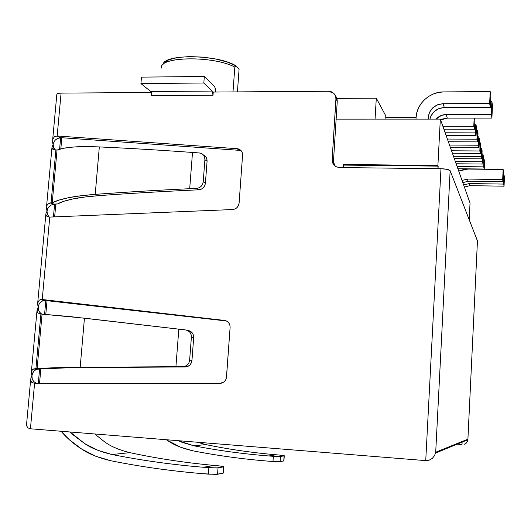 <?xml version="1.0" encoding="UTF-8"?>
<svg xmlns="http://www.w3.org/2000/svg" width="531" height="531" viewBox="0 0 531 531"><rect width="100%" height="100%" fill="white"/><g stroke="black" fill="none" stroke-linecap="round" stroke-linejoin="round"><path stroke-width="0.8" d="M32.703 369.423L35.126 368.633L39.613 368.926L38.305 383.336L39.613 368.926L39.002 368.872L42.719 368.866L36.831 369.257C34.017 370.379 32.384 372.55 31.94 375.775L31.342 373.366L31.541 371.156L32.736 369.397L35.929 368.633L40.914 314.02L42.075 314.16L37.11 368.627L35.929 368.633L40.914 314.02L37.907 312.991L37.031 311.272L37.223 309.248L38.225 307.137L37.621 303.798L37.953 301.966L39.433 300.081L42.234 299.517L49.761 217.079L47.086 216.529L45.925 215.055L46.005 213.21L47.013 211.245L46.443 207.674L46.688 205.988L47.896 203.917L51.062 202.855L55.888 150.021L57.036 150.107L52.23 202.802L51.062 202.855L55.888 150.021L52.901 149.337L52.005 148.043L52.005 147.007L53.1 144.817L52.556 141.797L52.901 138.989L54.394 136.779L57.169 135.982L61.085 93.111L58.702 93.297L57.209 93.801L56.844 94.538M45.858 300.307L44.584 314.286L45.858 300.307L45.254 300.174L226.465 320.983L44.066 300.367C40.741 301.23 38.796 303.48 38.225 307.137L37.635 304.436L38.371 301.137M49.224 206.466L51.341 204.966L53.777 204.362L50.272 202.902L54.58 204.329L53.439 216.927L54.58 204.329L54.003 204.083L57.673 203.917L53.777 204.362C49.98 204.9 47.724 207.19 47.013 211.245L46.456 208.524L46.688 205.988M241.353 150.983L238.977 150.306L60.049 137.602L57.169 135.982L60.62 137.921L59.598 149.211L60.62 137.921L60.049 137.602L238.996 150.306L237.078 148.687L57.169 135.982L61.085 93.111L151.328 92.487L61.085 93.111C58.257 93.171 56.837 93.622 56.824 94.465L52.635 140.098M61.842 137.728L60.826 148.879L61.842 137.728M55.821 204.004L54.653 216.88L55.821 204.004M47.067 300.387L45.799 314.359L47.067 300.387M40.847 368.866L39.533 383.336L40.847 368.866M457.111 444.175L462.01 444.547L462.129 442.104L462.01 444.547L457.111 444.175M30.665 379.645L26.636 423.605L26.749 426.048L28.063 427.959L30.433 428.789L34.581 383.336L31.887 382.506L30.745 380.574L30.871 378.231L31.94 375.775L31.342 373.366L31.906 370.339M28.063 427.959L30.433 428.789L425.736 460.616L30.433 428.789L34.581 383.336L219.947 383.435L222.35 382.957L224.421 381.583L225.881 379.512L226.518 377.037L230.109 327.461L229.83 324.952L228.688 322.755L226.843 321.175L224.547 320.432L42.234 299.517L49.761 217.079L232.638 209.546L235.001 208.988L237.045 207.581L238.479 205.524L239.103 203.114L242.567 155.225L242.295 152.822L241.167 150.751L239.342 149.304L237.078 148.687L238.465 148.945C241.24 150.021 242.614 152.112 242.567 155.225L239.103 203.114C238.492 206.904 236.341 209.048 232.638 209.546L49.761 217.079L47.086 216.529M328.543 91.259L213.25 92.055L328.543 91.259L331.53 91.843L333.992 93.529L335.552 96.078L335.964 99.098L337.271 101.056L336.866 98.056L335.346 95.553L337.271 101.056L333.488 161.059L337.271 101.056L335.964 99.098L332.147 159.466L335.97 98.155L335.307 95.48L333.733 93.27L328.543 91.259M334.656 165.665L333.488 161.059L332.147 159.466L332.559 162.532L334.125 165.148L336.614 166.913L339.641 167.557L440.976 168.725L425.736 460.616L429.148 460.185L432.247 458.432L434.55 455.638L435.705 452.233L450.142 170.71L447.155 169.349L440.976 168.725L339.641 167.557L336.754 166.973C333.634 165.486 332.094 162.984 332.147 159.466L333.488 161.059L333.899 164.106M215.42 92.042L215.513 90.834L215.42 92.042M238.465 148.945L241.227 150.923M470.035 203.034L440.332 119.11L336.136 119.123L440.332 119.11L470.035 203.034L469.218 219.695L470.035 203.034M342.92 167.597L343.119 164.471L437.896 165.493L440.332 119.11L437.896 165.493L343.119 164.471L343.623 165.095L438.168 166.123L437.896 165.493L438.035 168.692L438.168 166.123L343.623 165.095L343.471 167.604L343.623 165.095L343.119 164.471L342.92 167.597M163.807 63.07L168.778 59.771L177.613 57.507L189.368 56.578L202.669 57.116L215.925 59.054L227.553 62.16L236.229 66.036L239.083 69.229L237.423 91.89L239.083 69.229L236.229 66.036C218.958 54.467 163.873 53.512 163.017 64.583M376.3 98.182L375.065 119.117L376.3 98.182L336.973 98.381L376.3 98.182L385.3 114.961L376.3 98.182M385.061 119.117L385.3 114.961L385.061 119.117M161.464 67.391C160.581 56.259 214.172 55.841 234.821 67.105L236.229 66.036L234.821 67.105C213.535 55.496 158.437 56.465 161.437 68.061M232.99 91.923L234.821 67.105L232.99 91.923M442.854 126.219L473.771 126.265L474.495 129.225L443.889 129.159L474.495 129.225L473.771 126.265L474.17 118.088L473.771 126.265L442.854 126.219M474.933 120.318L474.402 118.088L474.933 120.318L474.495 129.225L474.933 120.318M416.098 117.305L388.991 117.324L385.128 117.869L388.991 117.324L416.098 117.305M445.177 132.79L475.384 132.883L476.075 135.704L446.166 135.591L476.075 135.704L475.384 132.883L475.816 124.088L474.747 124.088L475.816 124.088L476.499 126.995L475.816 124.088L475.384 132.883L445.177 132.79M476.499 126.995L476.075 135.704L476.499 126.995M447.394 139.056L476.931 139.195L477.588 141.883L448.343 141.737L477.588 141.883L476.931 139.195L477.349 130.599L476.327 130.593L477.349 130.599L478 133.374L477.349 130.599L476.931 139.195L447.394 139.056M478 133.374L477.588 141.883L478 133.374M449.511 145.049L478.404 145.222L479.035 147.797L450.421 147.611L479.035 147.797L478.404 145.222L478.809 136.812L477.834 136.806L478.809 136.812L479.44 139.467L478.809 136.812L478.404 145.222L449.511 145.049M479.44 139.467L479.035 147.797L479.44 139.467M451.542 150.777L479.812 150.983L480.416 153.452L452.412 153.227L480.416 153.452L479.812 150.983L480.21 142.753L479.281 142.753L480.21 142.753L480.807 145.295L480.21 142.753L479.812 150.983L451.542 150.777M480.807 145.295L480.416 153.452L480.807 145.295M453.481 156.267L481.166 156.506L481.736 158.862L454.317 158.616L481.736 158.862L481.166 156.506L481.551 148.448L480.655 148.441L481.551 148.448L482.121 150.877L481.551 148.448L481.166 156.506L453.481 156.267M482.121 150.877L481.736 158.862L482.121 150.877M455.346 161.524L482.453 161.789L483.011 164.052L456.142 163.774L483.011 164.052L482.453 161.789L482.832 153.897L481.982 153.89L482.832 153.897L483.383 156.227L482.832 153.897L482.453 161.789L455.346 161.524M483.383 156.227L483.011 164.052L483.383 156.227M457.131 166.568L483.695 166.86L484.226 169.031L457.895 168.732L484.226 169.031L483.695 166.86L484.066 159.121L483.243 159.114L484.066 159.121L484.591 161.364L484.066 159.121L483.695 166.86L457.131 166.568M484.591 161.364L484.226 169.031L484.591 161.364M443.086 103.704L444.341 107.534L490.319 107.401L489.648 103.525L443.086 103.704L444.341 107.534C436.781 108.118 431.962 111.975 429.884 119.11L430.953 115.964L434.219 111.543L438.918 108.583L444.341 107.534L490.319 107.401L490.883 95.613L490.213 91.597L490.883 95.613L490.319 107.401L489.648 103.525L443.086 103.704L437.597 104.773L432.838 107.773L429.533 112.247L428.172 117.517C429.466 109.174 434.438 104.567 443.086 103.704M443.704 91.903L490.213 91.597L489.648 103.525L490.213 91.597L443.704 91.903C429.619 91.724 416.55 103.903 416.085 117.524L416.862 112.552L418.607 107.766L421.262 103.353L424.727 99.476L428.869 96.29L433.528 93.907L438.54 92.427L443.704 91.903M428.802 119.11L428.172 117.517L428.086 119.11L428.172 117.517L428.802 119.11M415.999 119.11L416.085 117.524L415.999 119.11M446.14 114.517L447.321 118.101L491.898 118.081L491.268 114.464L446.14 114.517L447.321 118.101L440.637 119.953L442.555 119.01L447.321 118.101L491.898 118.081L492.502 105.377L491.872 101.607L492.502 105.377L491.898 118.081L491.268 114.464L446.14 114.517L441.327 115.446L436.143 119.11C438.832 116.143 442.164 114.616 446.14 114.517M490.598 101.613L491.872 101.607L491.268 114.464L491.872 101.607L490.598 101.613M467.353 179.066L468.07 181.257L503.056 181.755L502.671 179.558L467.353 179.066L468.07 181.257L462.82 182.644L468.07 181.257L503.056 181.755L503.514 171.772L503.136 169.475L503.514 171.772L503.056 181.755L502.671 179.558L467.353 179.066L462.05 180.467L467.353 179.066M467.851 169.07L503.136 169.475L502.671 179.558L503.136 169.475L467.851 169.07L458.718 171.055L463.915 169.402L467.851 169.07M469.198 183.567L469.889 185.658L504.045 186.182L503.68 184.078L469.198 183.567L469.889 185.658L464.379 187.051L469.889 185.658L504.045 186.182L504.45 177.407L504.085 175.223L504.45 177.407L504.045 186.182L503.68 184.078L469.198 183.567L463.643 184.974L469.198 183.567M503.355 175.21L504.085 175.223L503.68 184.078L504.085 175.223L503.355 175.21M151.932 92.48L151.68 95.62L213.011 95.248L213.25 92.055L213.011 95.248L212.885 92.706L212.227 91.08L203.824 83.002L140.934 83.579L150.744 91.518L212.227 91.08L203.824 83.002L204.329 76.457L214.75 86.679L215.526 89.547L215.513 90.834L214.75 86.679L204.329 76.457L203.824 83.002L140.934 83.579L150.744 91.518L151.508 93.117L151.68 95.62L151.932 92.48M477.449 240.955L450.142 170.71L477.449 240.842L467.897 439.17L435.705 452.233L450.142 170.71C449.193 169.562 446.133 168.904 440.976 168.725L425.736 460.616L429.148 460.185L432.247 458.432L434.55 455.638L435.705 452.233L467.897 439.17L467.864 439.933M141.472 77.134L140.934 83.579L141.472 77.134L204.329 76.457L141.472 77.134M151.68 95.62L150.744 91.518L212.227 91.08L213.011 95.248L151.68 95.62M464.3 444.281L466.225 443.166L467.486 441.374L467.884 439.728L477.442 240.968M214.139 465.428C185.04 462.74 156.937 458.479 129.816 452.644C156.937 458.479 185.04 462.74 214.139 465.428L219.17 465.886L214.139 465.428L203.459 467.267L208.856 467.705L208.378 474.15L202.988 473.705C171.513 471.083 140.821 466.762 110.899 460.755L95.753 456.248L81.688 449.087L69.103 439.515L61.131 431.258C66.647 437.869 73.497 443.81 81.688 449.087C88.79 453.952 98.527 457.841 110.899 460.755C140.821 466.762 171.513 471.083 202.988 473.705L216.183 474.409L223.451 473.035L217.557 474.283L218.022 467.871L223.571 466.862L223.12 473.161L223.571 466.862L216.655 467.984L203.459 467.267L214.139 465.428M119.017 449.412L114.464 447.474M104.952 442.117L94.724 433.966L104.952 442.117C110.966 446.485 119.256 449.989 129.816 452.644L112.074 454.529C141.777 460.457 172.236 464.705 203.459 467.267C172.236 464.705 141.777 460.457 112.074 454.529L129.816 452.644M70.105 431.982L72.973 434.723L84.754 443.657L97.916 450.334L112.074 454.529C100.505 451.821 91.398 448.197 84.754 443.657L70.105 431.982M223.903 466.749L219.17 465.886L223.903 466.669L223.451 473.035M208.856 467.705L208.378 474.15L217.557 474.283L218.022 467.871L208.856 467.705M275.934 454.768L280.096 455.133L275.934 454.768L268.932 455.976C243.424 453.965 218.453 450.58 194.007 445.821L182.332 442.442L178.217 440.69L194.007 445.821L205.729 444.573C228.436 449.272 251.84 452.671 275.934 454.768L268.932 455.976L273.339 456.321L268.932 455.976C243.424 453.965 218.453 450.58 194.007 445.821L205.729 444.573C228.436 449.272 251.84 452.671 275.934 454.768M268.58 461.167L272.987 461.519L273.339 456.321L280.461 456.507L280.116 461.678L268.58 461.167C242.879 459.109 217.717 455.678 193.085 450.859C217.717 455.678 242.879 459.109 268.58 461.167M166.276 439.728L180.6 447.235L193.085 450.859C182.896 448.522 174.852 445.383 168.964 441.453L166.283 439.728M283.932 460.835L280.116 461.678L283.753 460.948L284.092 455.844L280.461 456.507L284.224 455.711L280.096 455.133L284.264 455.784L283.932 460.835M197.406 442.23L205.729 444.573M273.339 456.321L272.987 461.519L280.116 461.678L280.461 456.507L273.339 456.321M44.066 300.367L40.562 299.603L42.234 299.517L224.547 320.432C228.197 321.209 230.049 323.545 230.109 327.461L226.392 377.953L225.582 380.096L224.142 381.849L219.947 383.435L34.581 383.336L31.887 382.506M178.31 366.981L69.641 367.724L42.719 368.866L57.852 368.016L83.772 367.538L178.31 366.981M38.796 368.926L35.126 368.633L43.728 368.156L65.565 367.465L185.279 366.961L188.286 366.184C190.45 364.916 191.678 362.992 191.956 360.41L193.682 337.689L191.386 337.218L191.114 334.636L189.959 332.366L188.08 330.733L185.744 329.963L70.065 316.582L42.075 314.16L37.867 312.951M187.397 330.395L190.39 331.244L192.262 332.864L193.41 335.121L193.682 337.689L191.956 360.41L191.299 362.938L189.813 365.056L187.708 366.463L185.279 366.961L182.923 366.682L185.365 366.184L187.489 364.764L188.983 362.633L189.64 360.091L191.386 337.218L189.64 360.091L191.956 360.41L189.64 360.091C189.361 362.693 188.127 364.631 185.95 365.905L182.923 366.682L175.914 366.709L178.821 329.147L84.442 318.169L42.075 314.16L37.11 368.627L53.292 367.764L80.174 367.279L84.442 318.169L80.174 367.279L175.914 366.709L178.821 329.147L185.744 329.963C189.461 330.767 191.346 333.189 191.386 337.218L193.682 337.689C193.636 333.68 191.771 331.278 188.067 330.474L187.397 330.395M42.234 299.517L45.254 300.174L42.234 299.517M41.411 313.821L39.559 312.142L38.451 309.799L38.225 307.137L39.028 304.316L40.774 302.013L43.177 300.599M33.533 381.218L32.218 378.703L31.94 375.775L32.65 373.127L34.183 370.917L36.354 369.437M30.917 381.178L30.871 378.231L31.94 375.775C31.847 379.665 33.473 382.181 36.818 383.336M37.183 311.876L37.223 309.248L38.225 307.137C38.093 310.443 39.367 312.786 42.068 314.16M191.963 190.118C159.181 191.645 128.077 193.49 98.653 195.66L84.655 197.041L72.92 198.939L63.846 201.269L57.673 203.917C60.428 202.172 65.512 200.512 72.92 198.939C78.289 197.724 86.865 196.629 98.653 195.66C128.077 193.49 159.181 191.645 191.963 190.118L198.833 189.799L191.963 190.118M50.272 202.902L52.23 202.802L58.941 200.101L68.526 197.724L80.739 195.786L95.208 194.359C124.984 192.149 156.479 190.264 189.7 188.704L196.609 188.386L198.833 189.799L201.229 189.215L203.3 187.775L204.76 185.677L205.404 183.215L203.22 181.755L202.576 184.23L201.103 186.348L199.019 187.795L196.609 188.386L189.7 188.704L192.507 152.45C159.718 150.087 128.655 148.242 99.33 146.921L85.086 146.616L73.066 147.074L63.634 148.262L57.036 150.107L52.901 149.337M203.473 155.059C205.955 156.287 207.15 158.364 207.07 161.285L204.9 159.685C204.933 156.253 203.386 154.056 200.267 153.087L192.507 152.45C159.718 150.087 128.655 148.242 99.33 146.921C87.383 146.483 78.628 146.536 73.066 147.074C65.426 147.731 60.083 148.74 57.036 150.107L52.23 202.802C55.33 201.023 60.76 199.331 68.526 197.724C74.181 196.49 83.068 195.368 95.208 194.359L99.33 146.921L95.208 194.359C124.984 192.149 156.479 190.264 189.7 188.704L192.507 152.45L199.331 152.948L201.634 153.585L203.492 155.079L204.634 157.209L204.9 159.685L203.22 181.755L204.9 159.685L207.07 161.285L205.404 183.215L207.07 161.285L206.805 158.829L205.663 156.705L203.818 155.225M55.609 139.772L57.979 138.312L60.62 137.921C56.465 138.113 53.956 140.416 53.1 144.817L52.556 141.797L52.901 138.989M57.169 135.982L237.078 148.687L238.977 150.306M54.427 149.589L53.326 147.379L53.1 144.817L53.896 142.049M48.6 216.429L47.292 214.053L47.013 211.245L47.717 208.643M46.005 213.21L47.013 211.245L47.451 214.511L49.264 217.079M52.151 146.483L53.1 144.817L54.726 149.941M205.404 183.215L203.22 181.755C202.583 185.644 200.379 187.855 196.609 188.386L198.833 189.799C202.583 189.275 204.774 187.085 205.404 183.215M37.701 302.935L45.832 214.325M46.529 206.738L51.952 147.585M36.991 310.675L31.382 371.8M467.884 439.728L435.546 453.089M467.897 439.256L477.455 240.855M284.264 455.79L283.926 460.881M33.42 368.992L36.831 369.257M188.286 366.184L185.95 365.905"/></g></svg>
